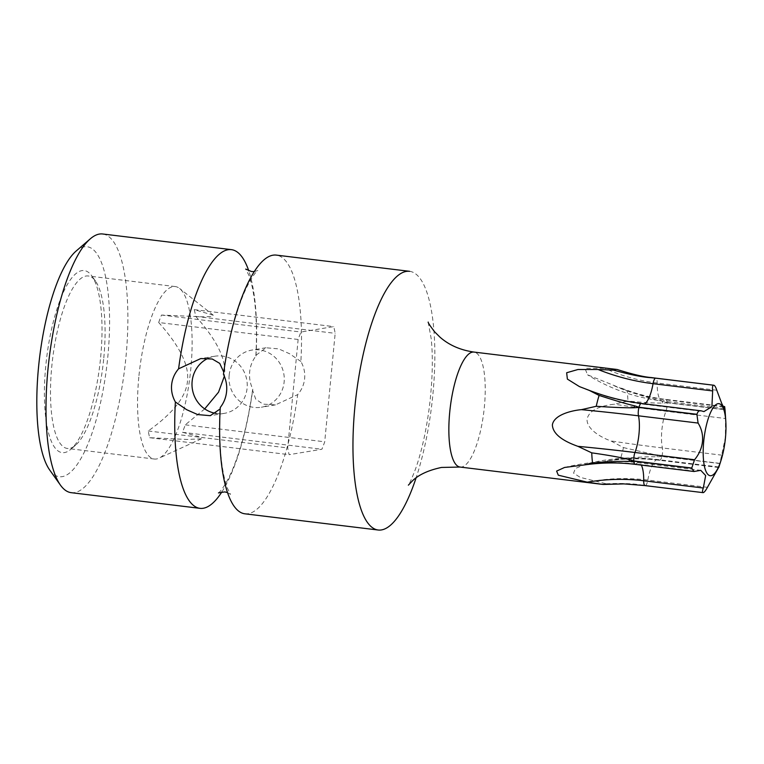 <?xml version="1.0" encoding="UTF-8"?>
<svg xmlns="http://www.w3.org/2000/svg" width="764" height="764" viewBox="0 0 764 764"><rect width="100%" height="100%" fill="white"/><g stroke="black" fill="none" stroke-linecap="round" stroke-linejoin="round"><path stroke-width="0.57" stroke-dasharray="3.82 2.86" d="M244.833 513.8A130.3 38.095 96.9 0 0 248.128 513.714A130.3 38.095 96.9 0 0 297.673 394.625C301.713 389.888 304.034 384.55 304.635 378.6C305.189 372.651 303.929 366.94 300.873 361.458A130.3 38.095 96.9 0 0 276.31 255.109M71.214 492.675A130.3 38.095 96.9 0 0 125.974 356.864A130.3 38.095 96.9 0 0 102.682 233.985M220.271 407.451L220.194 408.931M216.336 413.448A28.956 27.59 -99.4 0 0 224.349 413.353A28.956 27.59 -99.4 0 0 247.106 388.131A28.956 27.59 -99.4 0 0 214.885 356.225A28.956 27.59 -99.4 0 0 208.247 358.249M300.873 361.458L289.642 353.77L278.698 348.89L265.967 347.763L255.892 355.356L255.978 355.995C252.349 360.656 250.248 365.966 249.666 371.915C249.102 377.865 250.143 383.614 252.788 389.162L252.55 390.118L255.73 399.161L263.064 404.127L275.432 404.891L297.673 394.625M229.152 375.315A28.956 27.59 -99.4 0 0 261.374 407.222A28.956 27.59 -99.4 0 0 284.132 382A28.956 27.59 -99.4 0 0 251.91 350.084A28.956 27.59 -99.4 0 0 229.152 375.315M221.894 491.882A130.3 38.095 96.9 0 0 252.788 389.162M409.628 271.325A130.3 38.095 -83.1 0 1 434.687 344.602A130.3 38.095 -83.1 0 1 416.093 477.872M255.978 355.995A130.3 38.095 96.9 0 0 248.787 270.886M617.188 369.509L604.954 368.382L584.918 368.286L587.535 374.799L627.12 390.776A57.911 16.932 -83.1 0 1 627.941 401.033L614.304 404.204C597.935 406.076 588.853 411.07 587.058 419.188C586.523 429.922 603.111 438.249 610.77 440.885L623.462 447.599A57.911 16.932 -83.1 0 1 620.597 458.457L611.229 460.482L585.444 464.226L575.359 468.504L573.563 473.145L580.248 477.385L606.186 483.765A57.911 16.932 -83.1 0 1 603.894 484.443M606.186 483.765C621.915 483.144 633.528 483.545 641.015 484.968L703.272 492.637M718.676 467.387L659.189 460.148A7.048 2.063 96.9 0 0 659.533 460.3A7.048 2.063 96.9 0 0 661.872 456.509L719.841 463.557A54.148 15.834 96.9 0 0 719.889 463.366L725.361 437.705L725.533 418.519L665.931 411.261A185.385 15.146 -174.5 0 1 614.304 404.204M661.872 456.509L657.059 456.815C648.942 456.605 636.784 457.158 620.597 458.457M623.462 447.599L661.92 456.309L719.889 463.366M661.92 456.309A7.048 2.063 96.9 0 0 662.398 447.943A26.157 7.65 -83.1 0 1 665.931 411.261A7.048 2.063 96.9 0 0 667.077 402.79L662.56 403.048C654.719 403.211 643.173 402.542 627.941 401.033M627.12 390.776C642.6 396.134 654.366 399.62 662.407 401.234L667.058 402.599L725.026 409.647M719.841 463.557L718.79 467.396M725.16 411.481L725.533 418.519M223.766 372.135L223.47 374.274M204.714 408.893L185.26 424.841A82.522 24.123 -83.1 0 1 182.434 432.29L198.353 436.473L201.381 438.803L187.304 439.472L149.696 437.715A82.522 24.123 -83.1 0 1 148.235 430.972C173.294 413.057 186.378 396.354 187.495 380.883C189.338 365.478 179.731 346.016 158.683 322.513L298.132 339.474A82.522 24.123 -83.1 0 1 300.959 332.025L333.706 326.6A82.522 24.123 -83.1 0 1 335.167 333.343L324.719 441.802A82.522 24.123 -83.1 0 1 321.892 449.251L289.155 454.675A82.522 24.123 -83.1 0 1 287.694 447.933L298.132 339.474M148.235 430.972L287.694 447.933M158.683 322.513A82.522 24.123 -83.1 0 1 161.5 315.054L203.663 316.869L211.981 316.477L213.28 315.217L194.247 309.63A82.522 24.123 -83.1 0 1 195.708 316.372C216.775 339.904 226.383 359.357 224.53 374.752L224.349 376.222M138.819 377.11A86.867 25.393 96.9 0 0 154.338 459.03A86.867 25.393 96.9 0 0 158.95 458.219A86.867 25.393 96.9 0 0 190.847 368.496A86.867 25.393 96.9 0 0 179.607 288.467A86.867 25.393 96.9 0 0 175.319 286.576A86.867 25.393 96.9 0 0 138.819 377.11M195.708 316.372L335.167 333.343M185.26 424.841L324.719 441.802M103.799 357.905A86.867 25.393 96.9 0 0 95.481 281.056A86.867 25.393 96.9 0 0 88.28 275.985A86.867 25.393 96.9 0 0 51.771 366.529A86.867 25.393 96.9 0 0 67.299 448.449A86.867 25.393 96.9 0 0 75.502 445.259A86.867 25.393 96.9 0 0 103.799 357.905M100.667 357.113A91.69 26.807 96.9 0 0 91.881 275.985A91.69 26.807 96.9 0 0 45.744 366.204A91.69 26.807 96.9 0 0 70.804 449.308A91.69 26.807 96.9 0 0 100.667 357.113M49.612 469.879A115.822 33.864 96.9 0 0 107.896 355.909A115.822 33.864 96.9 0 0 76.247 250.945M161.5 315.054L300.959 332.025M149.696 437.715L289.155 454.675M182.434 432.29L321.892 449.251M194.247 309.63L333.706 326.6M460.052 467.052A57.911 16.932 96.9 0 0 461.513 467.024A57.911 16.932 96.9 0 0 484.386 406.696A57.911 16.932 96.9 0 0 474.043 352.08M644.52 403.841A26.157 7.65 -83.1 0 1 642.973 404.166A26.157 7.65 -83.1 0 1 641.693 403.612A185.385 145.399 29.7 0 1 586.752 389.439M645.236 485.598L703.195 492.656M640.356 485.083A54.148 15.834 96.9 0 0 641.015 484.968M657.059 456.815A54.148 15.834 96.9 0 0 657.565 454.886M667.077 402.79L725.046 409.838M662.56 403.048A54.148 15.834 96.9 0 0 662.407 401.234M695.479 471.264L635.877 464.006A185.385 160.545 -25 0 0 579.437 465.41M635.132 464.34A7.048 2.063 96.9 0 0 635.877 464.006A26.157 7.65 -83.1 0 1 638.637 462.774A26.157 7.65 -83.1 0 1 641.302 465.095M721.999 455.191L662.398 447.943A185.385 15.146 -174.5 0 1 610.77 440.885M701.295 410.86L641.693 403.612A7.048 2.063 96.9 0 0 641.349 403.459M645.303 485.589A7.048 2.063 96.9 0 0 647.834 480.078A185.385 145.399 -150.3 0 0 594.106 481.024M707.435 487.327L647.834 480.078A26.157 7.65 -83.1 0 1 657.909 459.584A26.157 7.65 -83.1 0 1 659.189 460.148A185.385 145.399 -150.3 0 0 605.46 461.093M667.058 402.599A7.048 2.063 96.9 0 0 665.75 399.419A7.048 2.063 96.9 0 0 665.005 399.744A185.385 160.545 155 0 1 612.776 385.132M723.269 406.83L665.005 399.744A26.157 7.65 -83.1 0 1 662.235 400.976A26.157 7.65 -83.1 0 1 657.183 382.993A7.048 2.063 96.9 0 0 655.989 378.199M716.785 390.251L657.183 382.993A185.385 160.545 155 0 1 604.954 368.382M224.349 413.353L210.281 415.683M275.432 404.891L261.374 407.222M220.366 408.081C219.249 429.416 219.765 448.105 221.904 464.159C223.413 474.797 225.285 482.905 227.529 488.482L230.566 494.384L227.471 492.56M218.456 492.914C218.218 493.678 226.144 486.362 234.376 464.989C242.36 444.314 248.424 419.36 252.55 390.118M428.184 322.074L431.183 338.614C433.159 357.59 432.548 380.434 429.349 407.126C426.045 431.813 421.403 452.536 415.425 469.287C411.462 479.4 409.093 484.701 408.339 485.197M579.427 386.594C600.103 395.637 621.275 401.501 642.973 404.166L703.95 411.586M564.558 467.463C589.34 461.399 614.036 459.842 638.637 462.774L700.76 470.337M718.895 467.005L657.909 459.584C632.64 456.528 608.488 458.075 585.444 464.226M718.628 467.492L659.533 460.3C642.896 458.285 626.795 458.352 611.229 460.482M621.514 388.15C635.457 393.756 650.202 397.509 665.75 399.419L723.05 406.381M724.348 408.539L662.235 400.976C634.817 397.595 609.92 388.866 587.535 374.799M255.892 355.356C257.01 334.021 256.494 315.331 254.355 299.287C252.846 288.639 250.974 280.531 248.73 274.964L245.693 269.062M254.355 271.564L257.802 270.532C258.041 269.759 250.114 277.084 241.882 298.457C233.899 319.123 227.834 344.077 223.709 373.329M214.885 356.225L200.817 358.555M265.967 347.763L251.91 350.084M201.381 438.803L158.95 458.219M213.28 315.217L179.607 288.467M175.319 286.576L88.28 275.985M95.481 281.056L91.881 275.985M75.502 445.259L70.804 449.308M154.338 459.03L67.299 448.449"/><path stroke-width="1.15" d="M378.151 530.015A130.3 38.095 96.9 0 1 354.868 407.136A130.3 38.095 96.9 0 1 406.333 271.401A130.3 38.095 -83.1 0 1 409.628 271.325L276.31 255.109A130.3 38.095 96.9 0 0 273.015 255.186A130.3 38.095 96.9 0 0 223.47 374.274C226.115 379.823 227.156 385.581 226.593 391.531C226.01 397.481 223.909 402.781 220.271 407.451A130.3 38.095 96.9 0 0 244.833 513.8L378.151 530.015A130.3 38.095 96.9 0 0 381.446 529.929A130.3 38.095 -83.1 0 0 416.093 477.872M220.194 408.931L210.281 415.683L197.666 414.585L186.674 409.705L175.386 401.988A130.3 38.095 96.9 0 0 199.948 508.337A130.3 38.095 96.9 0 0 203.243 508.261A130.3 38.095 96.9 0 0 221.894 491.882M175.386 401.988C172.33 396.506 171.069 390.796 171.623 384.846C172.225 378.896 174.545 373.548 178.585 368.821L200.817 358.555L212.297 359.023L219.736 363.397L223.766 372.135M248.787 270.886A130.3 38.095 96.9 0 0 231.416 249.647A130.3 38.095 96.9 0 0 228.13 249.723A130.3 38.095 96.9 0 0 178.585 368.821M231.416 249.647L102.682 233.985A130.3 38.095 96.9 0 0 90.372 238.769A130.3 38.095 96.9 0 0 47.922 369.795A130.3 38.095 96.9 0 0 60.404 485.073A130.3 38.095 96.9 0 0 71.214 492.675L199.948 508.337M208.247 358.249A28.956 27.59 -99.4 0 0 192.127 381.446A28.956 27.59 -99.4 0 0 216.336 413.448M598.107 369.518L613.502 370.12A57.911 16.932 -83.1 0 1 616.834 369.451A57.911 16.932 -83.1 0 1 617.188 369.509C632.458 374.303 643.851 376.986 651.358 377.559A54.148 15.834 96.9 0 0 650.699 377.664L655.579 378.17A7.048 2.063 96.9 0 0 653.048 383.681A185.385 145.399 29.7 0 1 598.107 369.518L577.956 369.509L566.659 372.746L567.375 379.087L579.427 386.594L589.063 390.289C606.301 396.917 623.73 401.301 641.349 403.459A7.048 2.063 96.9 0 0 639.01 407.25L634.655 405.827C627.206 404.146 615.354 400.67 599.091 395.418L589.063 390.289M644.911 485.57L623.949 483.898L603.894 484.443A57.911 16.932 -83.1 0 1 602.853 484.424A57.911 16.932 -83.1 0 1 602.5 484.366L587.258 482.16L558.293 475.189L556.612 471.092L564.558 467.463L584.88 464.856L592.568 463.108A57.911 16.932 -83.1 0 1 591.747 452.851L577.899 446.329C561.301 440.446 552.792 433.322 552.372 424.927C553.986 414.327 573.153 410.344 581.433 409.657L596.235 406.286A57.911 16.932 -83.1 0 1 599.091 395.418M613.502 370.12C630.099 374.666 642.495 377.187 650.699 377.664M639.01 407.25L696.978 414.298C697.818 411.395 699.261 410.249 701.295 410.86L703.95 411.586L711.914 406.639L712.65 390.929C712.249 387.453 712.545 385.543 713.547 385.218A54.148 15.834 96.9 0 1 713.614 385.209L655.818 378.151A7.048 2.063 96.9 0 0 655.646 378.151L651.358 377.559M596.235 406.286C613.511 407.441 626.146 407.938 634.149 407.756L638.952 407.441A7.048 2.063 96.9 0 0 638.484 415.817A26.157 7.65 -83.1 0 1 634.951 452.489A7.048 2.063 96.9 0 0 633.805 460.969L691.764 468.017A54.148 15.834 96.9 0 0 691.783 468.208L694.018 471.503L635.132 464.34A7.048 2.063 96.9 0 1 633.814 461.16L691.783 468.208M633.805 460.969L629.154 459.594C621.438 457.531 608.965 455.287 591.747 452.851M592.568 463.108C609.414 461.685 621.657 461.122 629.307 461.408L633.814 461.16M641.302 465.095A26.157 7.65 -83.1 0 1 643.699 480.757A7.048 2.063 96.9 0 0 645.055 485.608L703.195 492.656A54.148 15.834 96.9 0 0 703.272 492.637C704.312 492.322 705.707 490.545 707.435 487.327L718.676 467.387M725.8 421.212A36.29 10.61 -83.1 0 1 725.447 437.877A36.29 10.61 -83.1 0 1 721.044 460.3A36.29 10.61 -83.1 0 1 707.779 474.329A36.29 10.61 -83.1 0 1 703.711 441.477A36.29 10.61 -83.1 0 1 715.314 405.178A36.29 10.61 -83.1 0 1 725.8 421.212L725.046 409.838A54.148 15.834 96.9 0 0 725.026 409.647L724.644 406.582L723.05 406.381M696.978 414.298A54.148 15.834 96.9 0 0 696.921 414.499L698.086 423.065C701.6 428.699 703.071 434.84 702.488 441.496C701.791 448.134 699.146 454.208 694.552 459.737L634.951 452.489A185.385 15.146 5.5 0 0 577.899 446.329M703.195 492.656C702.231 492.656 702.269 491.109 703.3 488.015L705.669 475.552L700.76 470.337L694.018 471.503M691.764 468.017L694.552 459.737M718.895 467.005L718.628 467.492M641.349 403.459L701.295 410.86M723.269 406.83L724.606 406.992L724.348 408.53L721.779 403.593L716.785 390.251C715.696 386.89 714.636 385.209 713.614 385.209L655.646 378.151M623.949 483.898L602.5 484.366M224.349 376.222L218.542 392.171L204.714 408.893M90.372 238.769L76.247 250.945A115.822 33.864 96.9 0 0 38.515 367.408A115.822 33.864 96.9 0 0 49.612 469.879L60.404 485.073M428.184 322.074C427.916 322.561 430.065 325.817 434.62 331.824L439.997 337.172C449.089 345.156 460.434 350.132 474.043 352.08A57.911 16.932 96.9 0 0 449.7 412.445A57.911 16.932 96.9 0 0 460.052 467.052L602.853 484.424M712.65 390.929L653.048 383.681A26.157 7.65 -83.1 0 1 644.52 403.841M655.579 378.17L713.547 385.218M629.154 459.594A54.148 15.834 96.9 0 0 629.307 461.408M634.655 405.827A54.148 15.834 96.9 0 0 634.149 407.756M638.952 407.441L696.921 414.499M703.3 488.015L643.699 480.757A185.385 160.545 -25 0 0 587.258 482.16M698.086 423.065L638.484 415.817A185.385 15.146 5.5 0 0 581.433 409.657M655.989 378.199A7.048 2.063 96.9 0 0 655.818 378.151L652.828 377.76M227.471 492.56L224.759 491.911L218.466 492.904M408.368 485.159L412.789 480.518C419.111 474.52 428.69 470.166 441.516 467.444L460.052 467.052M474.043 352.08L616.834 369.451M584.88 464.856C601.889 462.516 618.63 462.344 635.132 464.34M721.044 460.3L718.771 467.472M642.362 485.293L645.055 485.608M245.693 269.062L251.499 271.535L254.355 271.564"/></g></svg>
